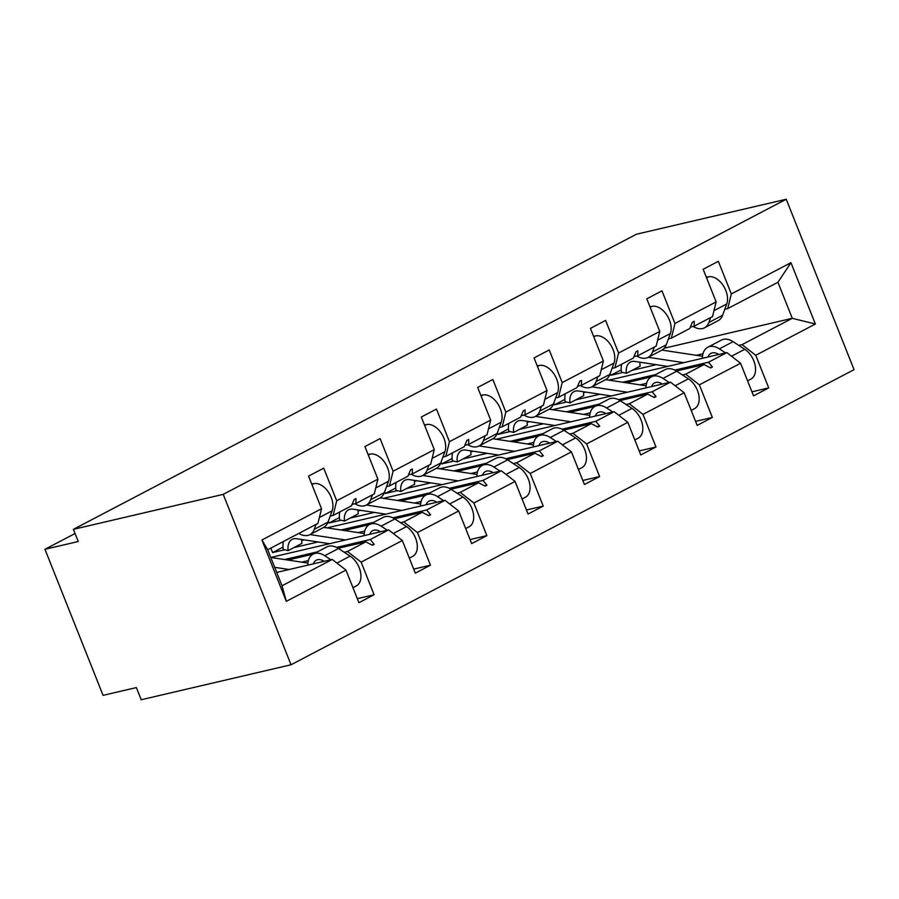 <?xml version="1.0" encoding="UTF-8"?>
<svg xmlns="http://www.w3.org/2000/svg" width="899" height="899" viewBox="0 0 899 899"><rect width="100%" height="100%" fill="white"/><g stroke="black" fill="none" stroke-linecap="round" stroke-linejoin="round"><path stroke-width="1.35" d="M291.04 664.766L141.21 699.748L136.367 687.578L103.082 695.354L44.95 549.289L78.247 541.513L73.403 529.342L223.222 494.349L291.04 664.766L854.05 369.658L786.232 199.252L223.222 494.349M608.926 380.142L726.864 352.599L708.491 362.23L674.778 370.107M751.935 391.818L768.724 387.907L753.542 395.863L740.562 363.241L726.864 352.599M664.294 348.205L792.277 318.313L777.938 282.286L727.707 308.615L731.325 293.939L718.346 261.317L703.164 269.273L716.143 301.895L674.958 323.483L671.339 338.159L668.418 338.844M690.331 327.101L694.152 326.202L712.525 316.572L716.143 301.895M552.548 409.697L670.497 382.154L652.112 391.784L618.4 399.65M695.568 421.373L712.345 417.451L697.174 425.407L684.184 392.784L670.497 382.154M674.958 323.483L661.967 290.86L646.797 298.816L659.776 331.439L618.579 353.026L614.961 367.713L612.05 368.388M633.952 356.645L637.773 355.757L656.158 346.115L659.776 331.439M496.181 439.24L614.118 411.697L595.745 421.328L562.032 429.205M639.189 450.916L655.978 447.005L640.796 454.95L627.817 422.339L614.118 411.697M618.579 353.026L605.6 320.415L590.418 328.371L603.398 360.982L562.201 382.581L558.582 397.257L555.672 397.942M577.574 386.199L581.406 385.3L599.779 375.67L603.398 360.982M439.802 468.784L557.751 441.24L539.366 450.882L505.654 458.748M582.822 480.471L599.599 476.549L584.417 484.505L571.438 451.882L557.751 441.24M562.201 382.581L549.222 349.958L534.051 357.914L547.03 390.537L505.834 412.124L502.215 426.811L499.293 427.486M521.206 415.743L525.027 414.855L543.412 405.213L547.03 390.537M383.435 498.338L501.372 470.795L482.999 480.426L449.286 488.303M526.443 510.014L543.232 506.092L528.05 514.048L515.071 481.426L501.372 470.795M505.834 412.124L492.854 379.502L477.672 387.458L490.652 420.08L449.455 441.679L445.837 456.355L442.926 457.04M464.828 445.286L468.66 444.398L487.033 434.768L490.652 420.08M327.056 527.882L445.005 500.338L426.62 509.98L392.908 517.846M470.065 539.569L486.853 535.647L471.672 543.603L458.692 510.98L445.005 500.338M449.455 441.679L436.476 409.056L421.305 417.012L434.284 449.635L393.088 471.222L389.469 485.909L386.548 486.584M408.461 474.841L412.281 473.942L430.666 464.311L434.284 449.635M307.908 563.089L270.756 557.447L388.626 529.893L370.242 539.524L336.541 547.401M413.697 569.112L430.475 565.19L415.304 573.146L402.325 540.524L388.626 529.893M393.088 471.222L380.108 438.6L364.927 446.556L377.906 479.178L336.709 500.777L323.73 468.154L308.548 476.11L321.539 508.733L261.912 539.984L267.688 549.739L282.028 585.766L286.32 601.33L261.912 539.984M352.082 504.384L355.914 503.496L374.287 493.866L377.906 479.178M276.712 572.416L332.248 559.436L282.028 585.766M402.325 540.524L361.128 562.122L374.108 594.745L358.926 602.701L345.946 570.078L332.248 559.436M267.688 549.739L317.92 523.409L321.539 508.733M75.055 533.512L44.95 549.289M610.174 373.523L610.87 375.276L622.917 372.467M727.707 308.615L724.796 309.301M777.938 282.286L790.951 262.677L815.371 324.033L755.744 355.285L768.724 387.907M755.744 355.285L742.046 344.643L738.809 345.396M632.132 370.309L656.248 364.679M696.365 355.319L702.973 353.768M553.795 403.078L554.492 404.831L566.539 402.01M740.562 363.241L699.366 384.828L712.345 417.451M699.366 384.828L685.667 374.198L682.431 374.95M575.753 399.864L599.88 394.234M639.987 384.862L646.606 383.322M497.417 432.621L498.125 434.374L510.171 431.565M684.184 392.784L642.987 414.383L655.978 447.005M642.987 414.383L629.3 403.741L626.064 404.494M519.375 429.407L543.502 423.777M583.608 414.405L590.227 412.866M441.049 462.176L441.746 463.929L453.793 461.108M627.817 422.339L586.62 443.926L599.599 476.549M586.62 443.926L572.921 433.284L569.685 434.048M463.007 458.962L487.134 453.321M527.241 443.96L533.86 442.409M384.671 491.719L385.368 493.472L397.425 490.663M571.438 451.882L530.241 473.481L543.232 506.092M530.241 473.481L516.554 462.839L513.318 463.592M406.629 488.505L430.756 482.875M470.862 473.503L477.481 471.964M328.304 521.263L329 523.027L341.047 520.206M515.071 481.426L473.874 503.024L486.853 535.647M473.874 503.024L460.176 492.382L456.939 493.146M350.262 518.06L374.377 512.419M414.495 503.058L421.114 501.507M270.835 548.087L272.622 552.57L284.68 549.761M458.692 510.98L417.496 532.568L430.475 565.19M417.496 532.568L403.808 521.937L400.572 522.69M293.883 547.603L318.01 541.973M358.117 532.601L364.736 531.062M790.951 262.677L731.325 293.939M345.946 570.078L286.32 601.33M676.408 371.017L704.052 364.556L685.667 374.198M583.575 392.694L586.024 392.121M626.131 382.76L651.247 376.895M622.782 382.244L655.674 374.568M554.492 404.831L564.864 399.392M694.152 326.202L694.23 321.246L692.421 322.19L689.713 328.528L671.339 338.159M704.052 364.556L710.637 367.961L712.435 367.017L708.491 362.23M620.029 400.561L647.673 394.11L629.3 403.741M527.196 422.249L529.646 421.676M569.752 412.304L594.868 406.438M566.415 411.798L599.307 404.112M498.125 434.374L508.486 428.935M637.773 355.757L637.852 350.801L636.043 351.745L633.334 358.083L614.961 367.713M647.673 394.11L654.258 397.504L656.068 396.56L652.112 391.784M563.662 430.115L591.306 423.654L572.921 433.284M470.829 451.792L473.267 451.219M513.385 441.858L538.501 435.993M510.036 441.342L542.929 433.666M441.746 463.929L452.118 458.49M581.406 385.3L581.484 380.344L579.675 381.288L576.967 387.626L558.582 397.257M591.306 423.654L597.891 427.059L599.689 426.115L595.745 421.328M507.283 459.659L534.927 453.208L516.554 462.839M414.45 481.336L416.9 480.774M457.007 471.402L482.122 465.536M453.658 470.896L486.561 463.21M385.368 493.472L395.74 488.033M525.027 414.855L525.106 409.888L523.297 410.843L520.588 417.17L502.215 426.811M534.927 453.208L541.513 456.602L543.322 455.658L539.366 450.882M450.916 489.213L478.56 482.752L460.176 492.382M358.083 510.89L360.521 510.317M400.639 500.945L425.755 495.079M397.291 500.44L430.183 492.764M329 523.027L339.373 517.588M468.66 444.398L468.739 439.442L466.929 440.386L464.221 446.724L445.837 456.355M478.56 482.752L485.134 486.157L486.943 485.213L482.999 480.426M394.537 518.757L422.182 512.306L403.808 521.937M301.704 540.434L304.154 539.861M344.261 530.5L369.377 524.634M340.912 529.994L373.815 522.308M272.622 552.57L282.994 547.131M412.281 473.942L412.36 468.986L410.551 469.941L407.843 476.268L389.469 485.909M422.182 512.306L428.767 515.7L430.576 514.756L426.62 509.98M338.159 548.311L365.814 541.85L347.43 551.48L344.193 552.244M287.882 560.043L313.009 554.177M284.545 559.538L317.437 551.851M301.749 562.156L308.357 560.605M355.914 503.496L355.982 498.54L354.184 499.484L351.475 505.822L333.091 515.453L330.18 516.138M333.091 515.453L336.709 500.777M365.814 541.85L372.388 545.255L374.198 544.3L370.242 539.524M361.128 562.122L347.43 551.48M357.319 598.667L374.108 594.745M610.87 375.276L621.243 369.849M815.371 324.033L792.277 318.313L742.046 344.643M786.232 199.252L636.413 234.234L73.403 529.342M371.692 544.895L374.198 544.3M428.07 515.341L430.576 514.756M484.437 485.797L486.943 485.213M540.816 456.243L543.322 455.658M597.183 426.699L599.689 426.115M653.562 397.144L656.068 396.56M709.929 367.601L712.435 367.017M352.947 587.676L356.285 585.934A17.62 11.193 -117.7 0 0 360.499 572.022A17.62 11.193 -117.7 0 0 350.138 556.121L338.485 548.514A20.07 12.743 -117.7 0 0 326.854 546.918L313.122 554.121A20.07 12.743 -117.7 0 0 307.795 565.145M330.933 559.751L324.753 555.717A20.07 12.743 -117.7 0 0 313.122 554.121M289.107 569.517L274.689 567.325M313.369 563.853A13.204 8.383 62.3 0 1 316.302 560.201A13.204 8.383 62.3 0 1 323.966 561.246L324.101 561.347M311.706 484.022L313.965 483.595A17.62 11.193 62.3 0 1 328.517 492.225A17.62 11.193 62.3 0 1 332.113 510.823L327.989 522.128A20.07 12.743 62.3 0 1 323.595 527.455L309.863 534.658A20.07 12.743 62.3 0 1 298.805 533.433M316.066 524.375L314.257 529.32A20.07 12.743 62.3 0 1 309.863 534.658M368.073 454.467L370.343 454.051A17.62 11.193 62.3 0 1 384.884 462.682A17.62 11.193 62.3 0 1 388.492 481.28L384.356 492.573A20.07 12.743 62.3 0 1 379.962 497.911L366.23 505.103A20.07 12.743 62.3 0 1 354.925 503.721M372.433 494.832L370.624 499.777A20.07 12.743 62.3 0 1 366.23 505.103M424.452 424.924L426.71 424.508A17.62 11.193 62.3 0 1 441.263 433.127A17.62 11.193 62.3 0 1 444.87 451.736L440.735 463.03A20.07 12.743 62.3 0 1 436.341 468.368L422.609 475.56A20.07 12.743 62.3 0 1 411.293 474.178M428.812 465.289L427.003 470.222A20.07 12.743 62.3 0 1 422.609 475.56M409.326 558.133L412.663 556.38A17.62 11.193 -117.7 0 0 416.878 542.479A17.62 11.193 -117.7 0 0 406.517 526.578L394.863 518.97A20.07 12.743 -117.7 0 0 383.221 517.375L369.489 524.567A20.07 12.743 -117.7 0 0 364.174 535.602M387.312 530.196L381.131 526.162A20.07 12.743 -117.7 0 0 369.489 524.567M364.275 533.545L323.741 527.376M345.474 539.962L310.009 534.579M283.387 541.513A22.711 14.429 -117.7 0 0 283.219 549.401L288.152 550.615L301.884 543.412A15.845 10.058 62.3 0 1 301.761 539.501M288.152 550.615A15.845 10.058 62.3 0 1 292.164 539.378A15.845 10.058 62.3 0 1 296.625 538.726L329.45 543.704M369.736 534.298A13.204 8.383 62.3 0 1 372.68 530.657A13.204 8.383 62.3 0 1 380.333 531.702L380.479 531.792M465.693 528.578L469.031 526.836A17.62 11.193 -117.7 0 0 473.256 512.924A17.62 11.193 -117.7 0 0 462.895 497.023L451.242 489.416A20.07 12.743 -117.7 0 0 439.6 487.831L425.868 495.023A20.07 12.743 -117.7 0 0 420.541 506.047M443.679 500.653L437.51 496.619A20.07 12.743 -117.7 0 0 425.868 495.023M420.653 503.991L380.108 497.832M401.853 510.418L366.387 505.036M339.755 511.958A22.711 14.429 -117.7 0 0 339.597 519.847L344.519 521.06L358.252 513.868A15.845 10.058 62.3 0 1 358.128 509.958M344.519 521.06A15.845 10.058 62.3 0 1 348.542 509.834A15.845 10.058 62.3 0 1 352.992 509.171L385.828 514.161M426.115 504.755A13.204 8.383 62.3 0 1 429.059 501.103A13.204 8.383 62.3 0 1 436.712 502.148L436.858 502.249M480.819 395.369L483.089 394.953A17.62 11.193 62.3 0 1 497.641 403.584A17.62 11.193 62.3 0 1 501.237 422.182L497.113 433.475A20.07 12.743 62.3 0 1 492.708 438.813L478.987 446.016A20.07 12.743 62.3 0 1 467.671 444.623M485.179 435.734L483.381 440.679A20.07 12.743 62.3 0 1 478.987 446.016M537.197 365.826L539.456 365.41A17.62 11.193 62.3 0 1 554.009 374.029A17.62 11.193 62.3 0 1 557.616 392.638L553.481 403.932A20.07 12.743 62.3 0 1 549.087 409.27L535.355 416.462A20.07 12.743 62.3 0 1 524.038 415.08M541.558 406.191L539.748 411.124A20.07 12.743 62.3 0 1 535.355 416.462M522.072 499.035L525.409 497.282A17.62 11.193 -117.7 0 0 529.623 483.381A17.62 11.193 -117.7 0 0 519.262 467.48L507.609 459.872A20.07 12.743 -117.7 0 0 495.967 458.276L482.235 465.48A20.07 12.743 -117.7 0 0 476.919 476.504M500.058 471.098L493.877 467.064A20.07 12.743 -117.7 0 0 482.235 465.48M477.032 474.447L436.487 468.289M458.22 480.875L422.755 475.481M396.133 482.415A22.711 14.429 -117.7 0 0 395.965 490.303L400.898 491.517L414.63 484.314A15.845 10.058 62.3 0 1 414.506 480.403M400.898 491.517A15.845 10.058 62.3 0 1 404.91 480.28A15.845 10.058 62.3 0 1 409.371 479.628L442.196 484.617M482.493 475.2A13.204 8.383 62.3 0 1 485.426 471.559A13.204 8.383 62.3 0 1 493.079 472.604L493.225 472.694M578.45 469.48L581.777 467.738A17.62 11.193 -117.7 0 0 586.002 453.826A17.62 11.193 -117.7 0 0 575.641 437.925L563.988 430.318A20.07 12.743 -117.7 0 0 552.346 428.733L538.613 435.925A20.07 12.743 -117.7 0 0 533.298 446.96M556.436 441.555L550.255 437.521A20.07 12.743 -117.7 0 0 538.613 435.925M533.399 444.893L492.854 438.734M514.599 451.32L479.133 445.938M452.512 452.86A22.711 14.429 -117.7 0 0 452.343 460.749L457.265 461.962L470.997 454.77A15.845 10.058 62.3 0 1 470.874 450.86M457.265 461.962A15.845 10.058 62.3 0 1 461.288 450.736A15.845 10.058 62.3 0 1 465.749 450.073L498.574 455.063M538.861 445.657A13.204 8.383 62.3 0 1 541.805 442.005A13.204 8.383 62.3 0 1 549.458 443.061L549.604 443.151M593.565 336.282L595.835 335.855A17.62 11.193 62.3 0 1 610.387 344.486A17.62 11.193 62.3 0 1 613.983 363.084L609.859 374.377A20.07 12.743 62.3 0 1 605.465 379.715L591.733 386.918A20.07 12.743 62.3 0 1 580.417 385.536M597.925 376.636L596.127 381.581A20.07 12.743 62.3 0 1 591.733 386.918M634.818 439.937L638.155 438.184A17.62 11.193 -117.7 0 0 642.369 424.283A17.62 11.193 -117.7 0 0 632.008 408.382L620.355 400.774A20.07 12.743 -117.7 0 0 608.724 399.178L594.992 406.382A20.07 12.743 -117.7 0 0 589.665 417.406M612.803 412L606.623 407.966A20.07 12.743 -117.7 0 0 594.992 406.382M589.778 415.349L549.233 409.191M570.966 421.777L535.501 416.383M508.879 423.317A22.711 14.429 -117.7 0 0 508.71 431.205L513.644 432.419L527.376 425.216A15.845 10.058 62.3 0 1 527.252 421.305M513.644 432.419A15.845 10.058 62.3 0 1 517.655 421.193A15.845 10.058 62.3 0 1 522.117 420.53L554.941 425.519M595.239 416.102A13.204 8.383 62.3 0 1 598.172 412.461A13.204 8.383 62.3 0 1 605.836 413.506L605.971 413.596M649.943 306.728L652.202 306.312A17.62 11.193 62.3 0 1 666.755 314.931A17.62 11.193 62.3 0 1 670.362 333.54L666.226 344.834A20.07 12.743 62.3 0 1 661.833 350.172L648.1 357.364A20.07 12.743 62.3 0 1 636.784 355.982M654.303 347.093L652.494 352.026A20.07 12.743 62.3 0 1 648.1 357.364M691.196 410.382L694.522 408.64A17.62 11.193 -117.7 0 0 698.748 394.728A17.62 11.193 -117.7 0 0 688.387 378.827L676.733 371.22A20.07 12.743 -117.7 0 0 665.091 369.635L651.359 376.827A20.07 12.743 -117.7 0 0 646.044 387.862M669.182 382.457L663.001 378.423A20.07 12.743 -117.7 0 0 651.359 376.827M646.145 385.795L605.6 379.636M627.345 392.222L591.879 386.84M565.257 393.762A22.711 14.429 -117.7 0 0 565.089 401.651L570.011 402.876L583.743 395.672A15.845 10.058 62.3 0 1 583.631 391.762M570.011 402.876A15.845 10.058 62.3 0 1 574.034 391.638A15.845 10.058 62.3 0 1 578.495 390.975L611.32 395.965M651.606 386.559A13.204 8.383 62.3 0 1 654.551 382.907A13.204 8.383 62.3 0 1 662.203 383.963L662.349 384.053M706.311 277.184L708.581 276.757A17.62 11.193 62.3 0 1 723.133 285.388A17.62 11.193 62.3 0 1 726.729 303.986L722.605 315.279A20.07 12.743 62.3 0 1 718.211 320.617L704.479 327.82A20.07 12.743 62.3 0 1 693.163 326.438M710.682 317.538L708.873 322.483A20.07 12.743 62.3 0 1 704.479 327.82M747.563 380.839L750.901 379.097A17.62 11.193 -117.7 0 0 755.115 365.185A17.62 11.193 -117.7 0 0 744.754 349.284L733.101 341.676A20.07 12.743 -117.7 0 0 721.47 340.08L707.738 347.284A20.07 12.743 -117.7 0 0 702.411 358.308M725.549 352.902L719.369 348.868A20.07 12.743 -117.7 0 0 707.738 347.284M702.524 356.251L661.979 350.093M683.723 362.679L648.246 357.285M621.625 364.219A22.711 14.429 -117.7 0 0 621.456 372.107L626.389 373.321L640.122 366.129A15.845 10.058 62.3 0 1 639.998 362.207M626.389 373.321A15.845 10.058 62.3 0 1 630.413 362.095A15.845 10.058 62.3 0 1 634.863 361.432L667.699 366.421M707.985 357.015A13.204 8.383 62.3 0 1 710.918 353.363A13.204 8.383 62.3 0 1 718.582 354.408L718.717 354.498M336.911 563.055L350.138 556.121M324.753 555.717L338.485 548.514M313.965 483.595L311.953 484.651M332.113 510.823L319.37 517.509M327.989 522.128L314.257 529.32M370.343 454.051L368.332 455.108M388.492 481.28L375.737 487.966M384.356 492.573L370.624 499.777M426.71 424.508L424.699 425.553M444.87 451.736L432.116 458.411M440.735 463.03L427.003 470.222M393.29 533.512L406.517 526.578M381.131 526.162L394.863 518.97M449.657 503.957L462.895 497.023M437.51 496.619L451.242 489.416M483.089 394.953L481.077 396.01M501.237 422.182L488.494 428.868M497.113 433.475L483.381 440.679M539.456 365.41L537.445 366.455M557.616 392.638L544.861 399.313M553.481 403.932L539.748 411.124M506.036 474.414L519.262 467.48M493.877 467.064L507.609 459.872M562.403 444.859L575.641 437.925M550.255 437.521L563.988 430.318M595.835 335.855L593.823 336.911M613.983 363.084L601.24 369.77M609.859 374.377L596.127 381.581M618.782 415.316L632.008 408.382M606.623 407.966L620.355 400.774M652.202 306.312L650.191 307.368M670.362 333.54L657.607 340.215M666.226 344.834L652.494 352.026M675.149 385.772L688.387 378.827M663.001 378.423L676.733 371.22M708.581 276.757L706.569 277.813M726.729 303.986L713.986 310.672M722.605 315.279L708.873 322.483M731.528 356.218L744.754 349.284M719.369 348.868L733.101 341.676"/></g></svg>
